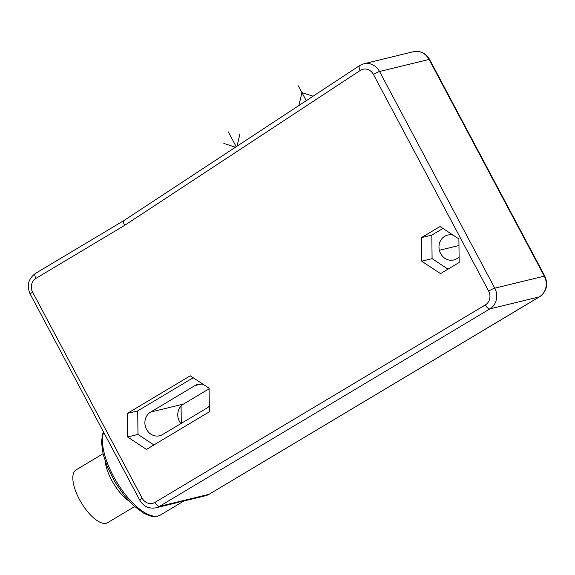 <?xml version="1.0" encoding="UTF-8"?>
<svg xmlns="http://www.w3.org/2000/svg" width="575" height="575" viewBox="0 0 575 575"><rect width="100%" height="100%" fill="white"/><g stroke="black" fill="none" stroke-linecap="round" stroke-linejoin="round"><path stroke-width="0.86" d="M459.159 262.495L458.9 238.948L440.026 226.514L421.418 237.64L421.683 261.194L440.551 273.621L459.159 262.495M209.372 411.793L209.106 388.24L190.239 375.813L127.312 413.425L127.578 436.971L146.445 449.406L209.372 411.793M421.683 261.194L432.091 258.657L448.018 269.15M421.418 237.64L431.825 235.103L432.091 258.657M442.966 228.447L431.825 235.103M459.094 256.817A12.815 11.644 76.3 0 1 456.672 258.779A12.815 11.644 76.3 0 1 453.725 259.986A12.815 11.644 76.3 0 1 439.904 251.965A12.815 11.644 76.3 0 1 444.719 236.289A12.815 11.644 76.3 0 1 447.666 235.082A12.815 11.644 76.3 0 1 453.244 235.218M181.082 406.036L181.276 423.387M209.113 388.765L183.504 404.074A12.815 11.644 -103.7 0 0 180.917 423.595M203.457 384.517A12.815 11.644 -103.7 0 0 197.879 384.38A12.815 11.644 -103.7 0 0 194.932 385.588L150.614 412.074A12.815 11.644 -103.7 0 0 145.798 427.75A12.815 11.644 -103.7 0 0 159.62 435.771A12.815 11.644 -103.7 0 0 162.567 434.563L206.885 408.077A12.815 11.644 -103.7 0 0 209.307 406.115M193.171 377.746L137.72 410.888L137.986 434.441L153.913 444.935M127.578 436.971L137.986 434.441M127.312 413.425L137.72 410.888M124.006 220.505L35.37 273.477C28.304 278.767 26.579 285.638 30.202 294.098L139.725 500.085C143.542 506.438 148.947 509.012 155.947 507.811A15.381 13.973 -103.7 0 0 159.483 506.359L489.85 308.904A15.381 13.973 -103.7 0 0 494.759 288.183L379.543 71.494A15.381 13.973 -103.7 0 0 363.824 63.775L359.548 65.643L123.97 220.527M124.243 220.405C123.129 220.98 123.258 222.633 124.631 225.364L35.916 278.386A10.257 9.315 -103.7 0 0 32.646 292.201L142.169 498.187A10.257 9.315 -103.7 0 0 155.013 502.363L485.379 304.908A10.257 9.315 -103.7 0 0 488.649 291.101L373.434 74.412A10.257 9.315 -103.7 0 0 360.281 70.43L124.631 225.364M155.947 507.811L177.61 502.536L184.259 500.329L183.928 500.983L160.454 515.013A51.268 20.621 -120.9 0 1 158.067 515.983A51.268 20.621 -120.9 0 1 118.975 485.638A51.268 20.621 -120.9 0 1 103.701 432.335M129.052 501.134A30.762 12.377 -120.9 0 1 105.196 461.236M134.586 506.582L107.633 522.697A30.762 12.377 -120.9 0 1 106.202 523.279A30.762 12.377 -120.9 0 1 80.27 500.99A30.762 12.377 -120.9 0 1 76.073 469.89L103.026 453.776M440.292 250.068L458.972 245.525M306.238 100.69L298.346 85.847M298.871 105.534L301.933 92.589L313.052 96.212M236.217 146.726L228.325 131.883M239.969 133.817L237.037 146.187M235.455 147.222L223.855 143.448M194.932 385.588L201.056 384.1M150.614 412.074L183.504 404.074M35.916 278.386A5.125 2.063 -120.9 0 1 35.37 273.477M32.646 292.201A5.125 0.582 152 0 0 30.202 294.098M142.169 498.187A5.125 0.582 152 0 0 139.725 500.085M155.013 502.363A5.125 2.063 59.1 0 0 159.483 506.359L209.027 494.306A15.381 13.973 76.3 0 1 205.491 495.758L209.264 494.205A5.125 2.063 -120.9 0 1 209.027 494.306L539.393 296.851A15.381 13.973 76.3 0 0 544.302 276.129L429.087 59.441A15.381 13.973 76.3 0 0 413.368 51.721C420.361 50.521 425.773 53.094 429.582 59.448A5.125 0.582 152 0 0 429.087 59.441L379.543 71.494A5.125 0.582 -28 0 0 373.434 74.412M485.379 304.908A5.125 2.063 59.1 0 0 489.85 308.904L539.393 296.851A5.125 2.063 -120.9 0 0 539.63 296.75L209.264 494.205M488.649 291.101A5.125 0.582 -28 0 1 494.759 288.183L544.302 276.129A5.125 0.582 152 0 1 544.798 276.137C548.421 284.589 546.696 291.46 539.63 296.75M360.281 70.43A5.125 2.041 -123.3 0 1 359.548 65.643M429.582 59.448L544.798 276.137M363.824 63.775L413.368 51.721M183.878 501.012L205.491 495.758M160.454 515.013L157.478 516.228L153.396 516.523L151.11 516.185L144.095 513.461L133.874 505.942L124.696 496.11L115.043 482.217L107.468 467.202L103.198 454.502L101.473 442.333L102.479 434.377L103.464 431.89"/></g></svg>
